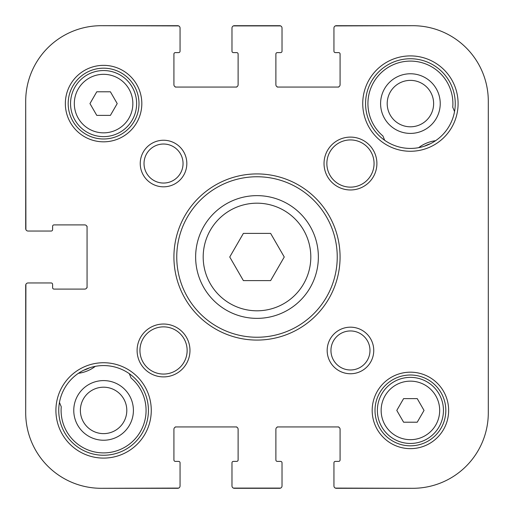 <?xml version="1.0" encoding="UTF-8"?>
<svg xmlns="http://www.w3.org/2000/svg" width="514" height="514" viewBox="0 0 514 514"><rect width="100%" height="100%" fill="white"/><g stroke="black" fill="none" stroke-linecap="round" stroke-linejoin="round"><path stroke-width="0.77" d="M488.3 265.969L488.3 276.917M488.3 278.055L488.3 283.073M488.3 282.584L488.3 284.66M488.3 276.391L488.3 278.202M488.3 256.602L488.3 265.629M488.3 263.855L488.3 264.305M488.3 262.455L488.3 263.02M488.3 265.102L488.3 266.201M488.3 237.384L488.3 245.499M488.3 246.334L488.3 247.202M488.3 227.529L488.3 237.988M488.3 114.956L488.3 122.088M488.3 121.786L488.3 122.923M488.3 113.286L488.3 114.686M488.3 122.769L488.3 123.244M488.3 124.851L488.3 130.89M488.3 123.206L488.3 124.748M488.3 287.153L488.3 289.421M488.3 289.44L488.3 292.177M488.3 284.621L488.3 287.609M488.3 299.238L488.3 297.047M488.3 294.291L488.3 296.745M488.3 298.788L488.3 301.101M488.3 292.594L488.3 294.747M488.3 202.959L488.3 206.037M488.3 198.333L488.3 202.715M488.3 197.504L488.3 198.449M488.3 196.708L488.3 197.691M488.3 179.264L488.3 194.896M488.3 194.594L488.3 196.104M488.3 166.799L488.3 177.6M488.3 158.344L488.3 166.607M488.3 157.175L488.3 158.91M488.3 177.375L488.3 179.604M488.3 131.006L488.3 139.532M488.3 128.731L488.3 144.672M488.3 144.222L488.3 150.075M488.3 150.602L488.3 156.873M488.3 149.619L488.3 150.679M488.3 217.403L488.3 217.056L488.3 217.403M488.3 205.773L488.3 220.275M488.3 218.99L488.3 219.748M488.3 114.506L488.3 117.738M488.3 139.493L488.3 143.83M488.3 226.989L488.3 228.37M488.3 236.806L488.3 246.257M488.3 254.713L488.3 256.03M488.3 369.155L488.3 380.193M488.3 323.216L488.3 327.18M488.3 318.744L488.3 320.961M488.3 332.828L488.3 343.063M488.3 357.005L488.3 358.412M488.3 267.762L488.3 296.456M337.248 25.7L412.774 25.7A75.526 75.526 0 0 1 488.3 101.226L488.3 412.774A75.526 75.526 0 0 1 412.774 488.3L337.248 488.3M488.3 391.006L488.3 392.574M488.3 201.083L488.3 202.208M176.752 488.3L101.226 488.3A75.526 75.526 0 0 1 25.7 412.774L25.7 286.266M25.7 227.734L25.7 101.226A75.526 75.526 0 0 1 101.226 25.7L176.752 25.7M277.297 426.935L278.241 426.935A2.358 2.358 0 0 0 275.883 429.293L275.883 459.979A1.413 1.413 0 0 0 277.297 461.392L280.599 461.392A1.413 1.413 0 0 1 282.019 462.812L282.019 485.942A2.358 2.358 0 0 1 279.661 488.3L234.339 488.3A2.358 2.358 0 0 1 231.981 485.942L231.981 462.812A1.413 1.413 0 0 1 233.401 461.392L236.703 461.392A1.413 1.413 0 0 0 238.117 459.979L238.117 429.293A2.358 2.358 0 0 0 235.759 426.935L236.703 426.935M335.359 488.101L412.774 488.3L336.304 488.3A2.358 2.358 0 0 1 333.946 485.942L333.946 462.812A1.413 1.413 0 0 1 335.359 461.392L338.662 461.392A1.413 1.413 0 0 0 340.082 459.979L340.082 429.293A2.358 2.358 0 0 0 337.717 426.935L338.662 426.935M175.338 426.935L176.283 426.935A2.358 2.358 0 0 0 173.918 429.293L173.918 459.979A1.413 1.413 0 0 0 175.338 461.392L178.641 461.392A1.413 1.413 0 0 1 180.054 462.812L180.054 485.942A2.358 2.358 0 0 1 177.696 488.3L101.226 488.3L178.641 488.101M338.662 87.065L337.717 87.065A2.358 2.358 0 0 0 340.082 84.707L340.082 54.021A1.413 1.413 0 0 0 338.662 52.608L335.359 52.608A1.413 1.413 0 0 1 333.946 51.188L333.946 28.058A2.358 2.358 0 0 1 336.304 25.7L412.774 25.7L335.359 25.899M236.703 87.065L235.759 87.065A2.358 2.358 0 0 0 238.117 84.707L238.117 54.021A1.413 1.413 0 0 0 236.703 52.608L233.401 52.608A1.413 1.413 0 0 1 231.981 51.188L231.981 28.058A2.358 2.358 0 0 1 234.339 25.7L279.661 25.7A2.358 2.358 0 0 1 282.019 28.058L282.019 51.188A1.413 1.413 0 0 1 280.599 52.608L277.297 52.608A1.413 1.413 0 0 0 275.883 54.021L275.883 84.707A2.358 2.358 0 0 0 278.241 87.065L277.297 87.065M178.641 25.899L101.226 25.7L177.696 25.7A2.358 2.358 0 0 1 180.054 28.058L180.054 51.188A1.413 1.413 0 0 1 178.641 52.608L175.338 52.608A1.413 1.413 0 0 0 173.918 54.021L173.918 84.707A2.358 2.358 0 0 0 176.283 87.065L175.338 87.065M87.065 226.314L87.065 227.259A2.358 2.358 0 0 0 84.707 224.901L54.021 224.901A1.413 1.413 0 0 0 52.608 226.314L52.608 229.623A1.413 1.413 0 0 1 51.188 231.037L28.058 231.037A2.358 2.358 0 0 1 25.7 228.679L25.7 101.226L25.899 229.623M25.899 284.377L25.7 412.774L25.7 285.321A2.358 2.358 0 0 1 28.058 282.963L51.188 282.963A1.413 1.413 0 0 1 52.608 284.377L52.608 287.686A1.413 1.413 0 0 0 54.021 289.099L84.707 289.099A2.358 2.358 0 0 0 87.065 286.741L87.065 287.686M243.373 233.401L270.627 233.401L284.255 257L270.627 280.599L243.373 280.599L229.745 257L243.373 233.401M403.599 398.613L417.227 398.613L424.037 410.416L417.227 422.212L403.599 422.212L396.789 410.416L403.599 398.613M96.773 91.788L110.401 91.788L117.211 103.584L110.401 115.387L96.773 115.387L89.963 103.584L96.773 91.788M257 195.635A61.365 61.365 0 0 0 203.859 287.686A61.365 61.365 0 0 0 310.141 287.686A61.365 61.365 0 0 0 257 195.635M410.416 377.372A33.044 33.044 0 0 0 381.799 426.935A33.044 33.044 0 0 0 439.027 426.935A33.044 33.044 0 0 0 410.416 377.372M103.584 70.546A33.044 33.044 0 0 0 74.973 120.109A33.044 33.044 0 0 0 132.201 120.109A33.044 33.044 0 0 0 103.584 70.546M144.023 163.536A19.513 19.513 0 0 1 173.295 146.638A19.513 19.513 0 0 1 173.295 180.433A19.513 19.513 0 0 1 144.023 163.536M330.952 350.464A19.513 19.513 0 0 1 360.224 333.567A19.513 19.513 0 0 1 360.224 367.362A19.513 19.513 0 0 1 330.952 350.464M140.245 163.536A23.291 23.291 0 0 0 175.184 183.704A23.291 23.291 0 0 0 175.184 143.367A23.291 23.291 0 0 0 140.245 163.536M488.3 101.226L488.3 412.774L488.3 101.226M278.241 87.065L337.717 87.065M176.283 87.065L235.759 87.065M87.065 286.741L87.065 227.259M235.759 426.935L176.283 426.935M337.717 426.935L278.241 426.935M327.174 350.464A23.291 23.291 0 0 0 362.107 370.633A23.291 23.291 0 0 0 362.107 330.296A23.291 23.291 0 0 0 327.174 350.464M65.349 103.584A38.235 38.235 0 0 0 122.705 136.698A38.235 38.235 0 0 0 122.705 70.476A38.235 38.235 0 0 0 65.349 103.584M324.032 163.536A26.432 26.432 0 0 0 363.681 186.428A26.432 26.432 0 0 0 363.681 140.643A26.432 26.432 0 0 0 324.032 163.536M55.91 410.416A47.673 47.673 0 0 0 127.427 451.703A47.673 47.673 0 0 0 127.427 369.123A47.673 47.673 0 0 0 55.91 410.416M372.181 410.416A38.235 38.235 0 0 0 429.531 443.524A38.235 38.235 0 0 0 429.531 377.302A38.235 38.235 0 0 0 372.181 410.416M137.103 350.464A26.432 26.432 0 0 0 176.752 373.357A26.432 26.432 0 0 0 176.752 327.572A26.432 26.432 0 0 0 137.103 350.464M362.736 103.584A47.673 47.673 0 0 0 434.253 144.877A47.673 47.673 0 0 0 434.253 62.297A47.673 47.673 0 0 0 362.736 103.584M173.918 257A83.082 83.082 0 0 0 298.538 328.947A83.082 83.082 0 0 0 298.538 185.053A83.082 83.082 0 0 0 173.918 257M58.744 410.416A44.846 44.846 0 0 1 126.007 371.577A44.846 44.846 0 0 1 126.007 449.249A44.846 44.846 0 0 1 58.744 410.416M365.57 103.584A44.846 44.846 0 0 1 432.833 64.751A44.846 44.846 0 0 1 432.833 142.423A44.846 44.846 0 0 1 365.57 103.584M326.859 163.536A23.599 23.599 0 0 1 362.267 143.098A23.599 23.599 0 0 1 362.267 183.973A23.599 23.599 0 0 1 326.859 163.536M139.936 350.464A23.599 23.599 0 0 1 175.338 330.027A23.599 23.599 0 0 1 175.338 370.902A23.599 23.599 0 0 1 139.936 350.464M176.752 257A80.248 80.248 0 0 1 297.124 187.507A80.248 80.248 0 0 1 297.124 326.493A80.248 80.248 0 0 1 176.752 257M68.182 103.584A35.402 35.402 0 0 1 121.291 72.924A35.402 35.402 0 0 1 121.291 134.244A35.402 35.402 0 0 1 68.182 103.584M375.008 410.416A35.402 35.402 0 0 1 428.117 379.756A35.402 35.402 0 0 1 428.117 441.076A35.402 35.402 0 0 1 375.008 410.416M384.703 140.328L382.904 135.959A42.482 42.482 0 0 1 394.238 64.301A42.482 42.482 0 0 1 452.744 107.208L454.543 111.57M73.765 410.416A29.818 29.818 0 0 0 118.496 436.238A29.818 29.818 0 0 0 118.496 384.588A29.818 29.818 0 0 0 73.765 410.416M83.673 370.234A33.513 33.513 0 0 0 89.436 367.863A33.513 33.513 0 0 1 83.673 370.234M129.297 373.672L131.096 378.041A42.482 42.482 0 0 1 119.762 449.699A42.482 42.482 0 0 1 61.256 406.792L59.457 402.43M280.599 25.899L233.401 25.899M233.401 488.101L280.599 488.101M435.583 140.701A35.402 35.402 0 0 0 418.679 147.666M380.591 103.584A29.818 29.818 0 0 0 425.322 129.412A29.818 29.818 0 0 0 425.322 77.762A29.818 29.818 0 0 0 380.591 103.584M78.417 373.299A35.402 35.402 0 0 0 95.321 366.334M80.377 410.416A23.207 23.207 0 0 1 115.194 390.312A23.207 23.207 0 0 1 115.194 430.514A23.207 23.207 0 0 1 80.377 410.416M387.203 103.584A23.207 23.207 0 0 1 422.02 83.486A23.207 23.207 0 0 1 422.02 123.688A23.207 23.207 0 0 1 387.203 103.584M257 203.184A53.816 53.816 0 0 1 303.601 283.908A53.816 53.816 0 0 1 210.399 283.908A53.816 53.816 0 0 1 257 203.184M410.416 381.144A29.266 29.266 0 0 1 435.756 425.046A29.266 29.266 0 0 1 385.07 425.046A29.266 29.266 0 0 1 410.416 381.144M103.584 74.318A29.266 29.266 0 0 1 128.93 118.22A29.266 29.266 0 0 1 78.244 118.22A29.266 29.266 0 0 1 103.584 74.318M424.564 146.137A33.513 33.513 0 0 1 430.327 143.766"/></g></svg>

